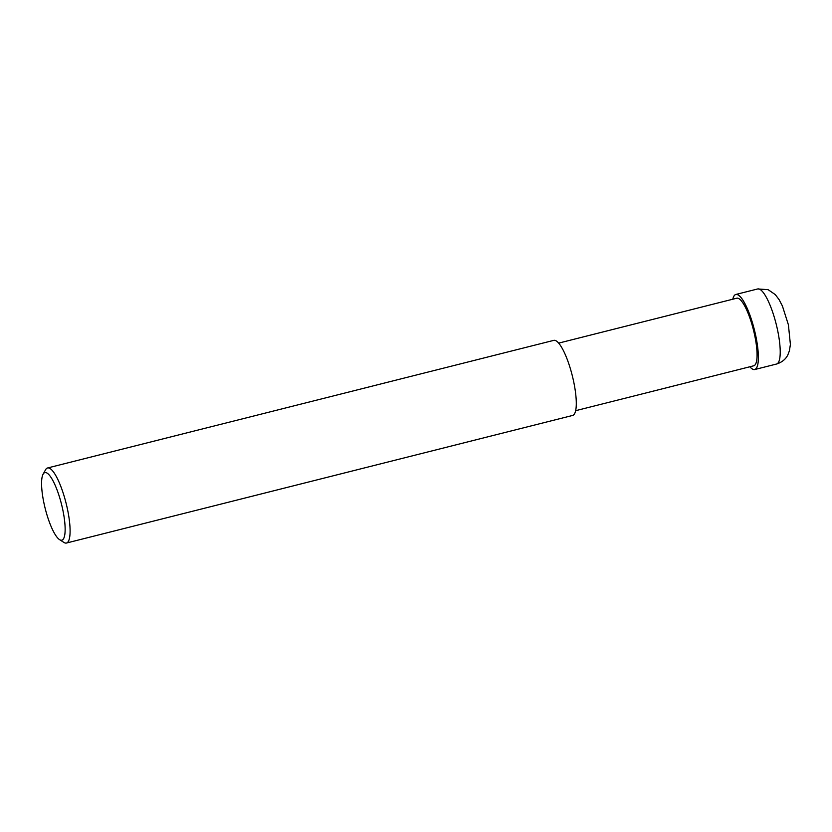 <?xml version="1.0" encoding="UTF-8"?>
<svg xmlns="http://www.w3.org/2000/svg" width="832" height="832" viewBox="0 0 832 832"><rect width="100%" height="100%" fill="white"/><g stroke="black" fill="none" stroke-linecap="round" stroke-linejoin="round"><path stroke-width="1.25" d="M749.85 366.766A38.667 9.35 75.9 0 0 755.518 334.693A38.667 9.35 75.9 0 0 742.945 300.3A38.667 9.35 75.9 0 0 732.826 299.218A38.667 9.35 75.9 0 1 742.945 300.3A38.667 9.35 75.9 0 1 755.518 334.693A38.667 9.35 75.9 0 1 749.85 366.777A38.709 9.36 75.9 0 0 754.738 369.533L776.589 364.021A38.709 9.36 75.9 0 0 777.379 329.191A38.709 9.36 75.9 0 0 757.661 288.964L735.81 294.476A38.709 9.36 75.9 0 1 755.529 334.693A38.709 9.36 75.9 0 1 754.738 369.533M558.636 343.127L736.757 298.22A34.83 8.424 75.9 0 1 754.499 334.422A34.83 8.424 75.9 0 1 753.792 365.778L575.671 410.686M43.077 474.23L45.583 469.726A38.709 9.36 75.9 0 1 47.549 467.979A38.709 9.36 75.9 0 1 67.257 508.206A38.709 9.36 75.9 0 1 66.466 543.036A38.709 9.36 75.9 0 1 63.908 542.422L59.571 539.646A34.84 8.424 75.9 0 1 44.138 503.994A34.84 8.424 75.9 0 1 43.077 474.23A34.84 8.424 75.9 0 1 62.587 508.851A34.84 8.424 75.9 0 1 59.571 539.646M47.549 467.979L553.738 340.371A38.709 9.36 75.9 0 1 573.446 380.598A38.709 9.36 75.9 0 1 572.655 415.438L66.466 543.036M732.805 299.218A38.709 9.36 75.9 0 1 735.81 294.476M757.661 288.964L768.082 289.65L775.289 294.601L779.106 299.645L782.413 306.01L788.403 324.813L790.4 344.448L789.433 350.709L787.914 354.723C787.228 356.231 784.586 361.514 776.589 364.021"/></g></svg>
